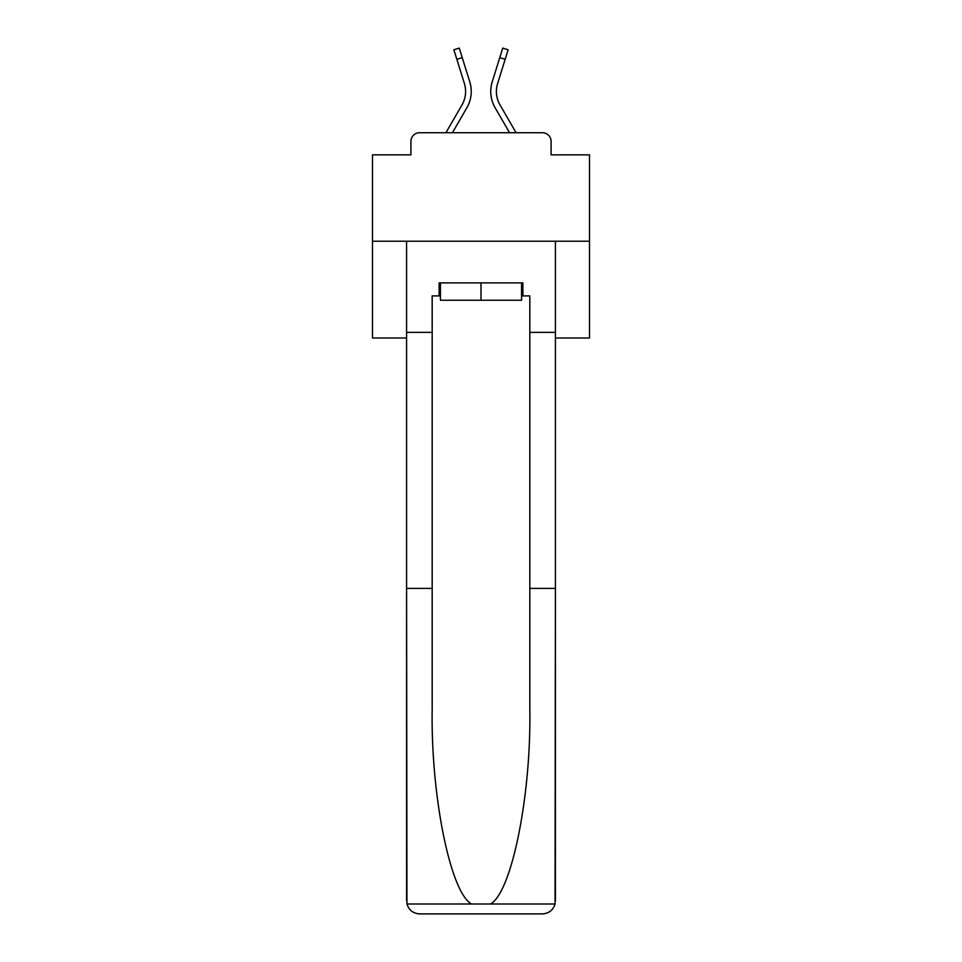 <?xml version="1.0" encoding="UTF-8"?>
<svg xmlns="http://www.w3.org/2000/svg" width="962" height="962" viewBox="0 0 962 962"><rect width="100%" height="100%" fill="white"/><g stroke="black" fill="none" stroke-linecap="round" stroke-linejoin="round"><path stroke-width="1.44" d="M410.906 141.402L410.906 154.858L410.906 141.402A8.682 8.682 0 0 1 419.588 132.732L445.911 132.732L461.976 104.978A26.912 26.912 0 0 0 464.381 83.502L453.872 49.771L459.259 48.1L469.769 81.818A32.552 32.552 0 0 1 466.859 107.804L452.429 132.732M555.423 337.999L589.502 337.999L589.502 154.858L551.094 154.858L551.094 141.402A8.682 8.682 0 0 0 542.412 132.732L419.588 132.732M589.502 241.221L372.498 241.221L372.498 154.858L410.906 154.858M372.498 241.221L372.498 337.999L406.577 337.999M505.158 59.307L499.771 57.636L502.741 48.1L508.128 49.771L497.619 83.502A26.912 26.912 0 0 0 500.024 104.978A26.912 26.912 0 0 1 497.619 83.502A26.912 26.912 0 0 0 500.024 104.978A26.912 26.912 0 0 1 497.619 83.502A26.912 26.912 0 0 0 500.024 104.978A26.912 26.912 0 0 1 497.619 83.502A26.912 26.912 0 0 0 500.024 104.978A26.912 26.912 0 0 1 497.619 83.502A26.912 26.912 0 0 0 500.024 104.978A26.912 26.912 0 0 1 497.619 83.502A26.912 26.912 0 0 0 500.024 104.978A26.912 26.912 0 0 1 497.619 83.502A26.912 26.912 0 0 0 500.024 104.978A26.912 26.912 0 0 1 497.619 83.502A26.912 26.912 0 0 0 500.024 104.978A26.912 26.912 0 0 1 497.619 83.502A26.912 26.912 0 0 0 500.024 104.978A26.912 26.912 0 0 1 497.619 83.502A26.912 26.912 0 0 0 500.024 104.978A26.912 26.912 0 0 1 497.619 83.502A26.912 26.912 0 0 0 500.024 104.978A26.912 26.912 0 0 1 497.619 83.502A26.912 26.912 0 0 0 500.024 104.978A26.912 26.912 0 0 1 497.619 83.502A26.912 26.912 0 0 0 500.024 104.978A26.912 26.912 0 0 1 497.619 83.502A26.912 26.912 0 0 0 500.024 104.978L516.089 132.732L542.412 132.732M551.094 154.858L551.094 141.402M492.231 81.818L499.771 57.636L492.231 81.818A32.552 32.552 0 0 0 495.141 107.804L509.571 132.732M456.842 59.307L462.229 57.636L469.769 81.818M521.572 295.911L522.883 295.911L522.883 282.888L439.117 282.888L439.117 295.911L432.178 295.911L432.178 588.407L406.577 588.407L406.95 904.003C408.922 910.16 413.143 913.455 419.588 913.9L542.412 913.9C548.857 913.455 553.078 910.16 555.05 904.003L555.423 588.407L555.423 900.877M509.427 913.9L542.412 913.9L509.427 913.9M432.178 588.407L432.178 709.812C430.832 796.043 450.42 892.664 471.548 904.003L490.452 904.003C511.58 892.664 531.168 796.043 529.822 709.812L529.822 295.911L522.883 295.911M406.577 900.877L406.577 241.221L555.423 241.221L555.423 332.359L529.822 332.359M432.178 332.359L406.577 332.359M555.423 332.359L555.423 588.407L529.822 588.407M439.117 295.911L440.428 295.911M440.428 282.888L440.428 300.24L521.572 300.24L521.572 282.888M481 282.888L481 300.24M461.976 104.978A26.912 26.912 0 0 0 464.381 83.502A26.912 26.912 0 0 1 461.976 104.978A26.912 26.912 0 0 0 464.381 83.502A26.912 26.912 0 0 1 461.976 104.978A26.912 26.912 0 0 0 464.381 83.502A26.912 26.912 0 0 1 461.976 104.978A26.912 26.912 0 0 0 464.381 83.502A26.912 26.912 0 0 1 461.976 104.978A26.912 26.912 0 0 0 464.381 83.502A26.912 26.912 0 0 1 461.976 104.978A26.912 26.912 0 0 0 464.381 83.502A26.912 26.912 0 0 1 461.976 104.978A26.912 26.912 0 0 0 464.381 83.502A26.912 26.912 0 0 1 461.976 104.978A26.912 26.912 0 0 0 464.381 83.502M406.95 904.003L471.548 904.003M490.452 904.003L555.05 904.003"/></g></svg>
